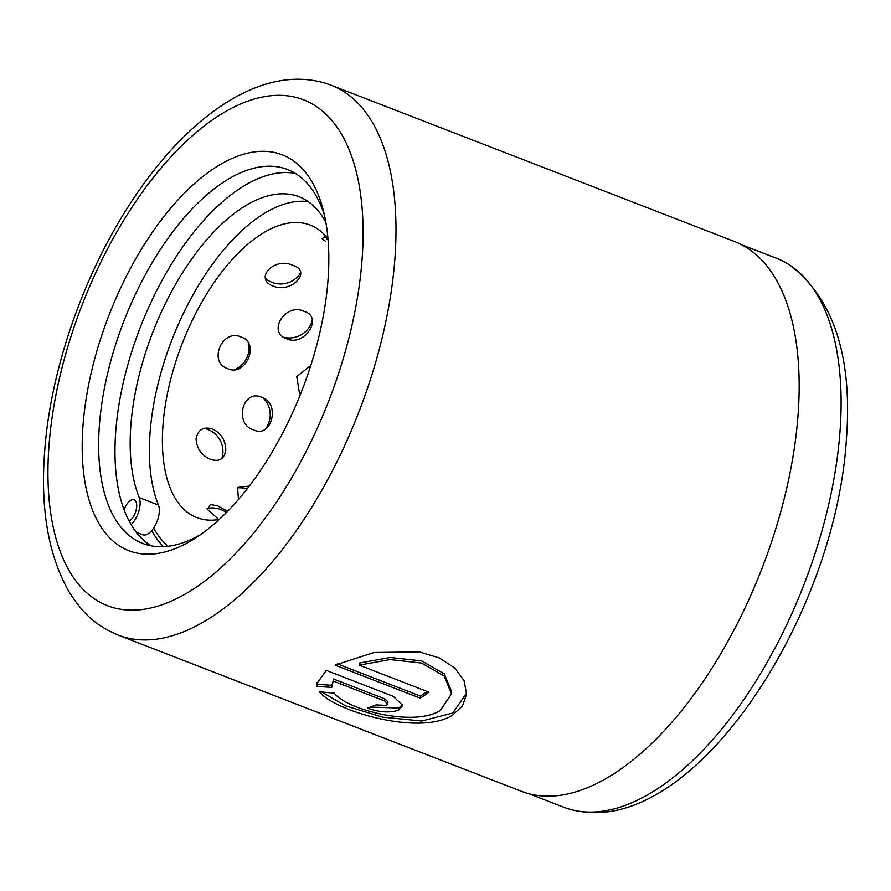 <?xml version="1.0" encoding="UTF-8"?>
<svg xmlns="http://www.w3.org/2000/svg" width="891" height="891" viewBox="0 0 891 891"><rect width="100%" height="100%" fill="white"/><g stroke="black" fill="none" stroke-linecap="round" stroke-linejoin="round"><path stroke-width="1.34" d="M529.131 793.803L563.769 807.224A294.364 143.607 -68.8 0 0 579.651 811.345A294.364 143.607 -68.8 0 0 840.09 430.375A294.364 143.607 -68.8 0 0 790.963 265.919A294.364 143.607 -68.8 0 0 776.451 258.256L741.824 244.836M334.303 693.142C346.309 709.682 414.683 727.39 440.377 710.361L451.525 693.9L444.163 675.991L421.554 663.038L390.147 659.607L359.207 665.143L428.994 692.184A294.843 143.841 111.2 0 1 420.274 698.154L334.994 665.109L373.986 652.513L419.461 651.911L439.397 657.981L454.733 667.983L464.044 680.59L466.583 694L462.563 705.75L452.606 715.094C420.04 736.4 333.49 710.74 319.546 691.817L334.303 693.142M321.796 692.04L345.552 705.85L382.451 717.11L421.766 721.008L452.751 713.012L466.628 693.031M376.035 704.904L386.438 705.394L387.785 703.89L384.622 700.961L333.167 681.036L331.697 687.395L316.918 686.438L316.728 683.664L326.306 670.411L393.254 696.35L402.732 705.46L398.667 710.127C389.824 713.045 379.443 712.377 367.504 708.156A294.843 143.841 -68.8 0 0 376.035 704.904M370.578 707.064L398.812 708.033L402.676 704.402M82.93 426.555A212.281 103.568 111.2 0 1 193.358 184.571A212.281 103.568 111.2 0 1 323.077 209.508A212.281 103.568 111.2 0 1 328.1 278.916A212.281 103.568 111.2 0 1 195.886 537.796A212.281 103.568 111.2 0 1 82.93 426.555M324.536 215.555A200.486 97.81 -68.8 0 0 287.537 169.513A200.486 97.81 -68.8 0 0 170.27 235.168A200.486 97.81 -68.8 0 0 99.335 426.176A200.486 97.81 -68.8 0 0 142.683 543.41A200.486 97.81 -68.8 0 0 201.032 534.31M798.147 413.858A294.843 143.841 111.2 0 1 693.833 694.746A294.843 143.841 111.2 0 1 521.38 791.308L118.191 635.105A294.843 143.841 111.2 0 0 290.655 538.532A294.843 143.841 111.2 0 0 394.969 257.644A294.843 143.841 111.2 0 0 331.229 85.258L734.407 241.461A294.843 143.841 111.2 0 1 798.147 413.858M151.136 545.815A200.486 97.81 111.2 0 1 115.663 432.503A200.486 97.81 111.2 0 1 295.411 173.422M151.715 530.568A200.486 97.81 -68.8 0 0 163.499 546.651M331.652 685.636L333.167 681.036M316.862 682.595L317.073 684.321L331.853 685.302M317.073 684.321L316.918 686.438M333.323 678.942L384.767 698.878L387.93 701.796L387.785 703.89M337.399 663.906L420.418 696.071L420.274 698.154M420.418 696.071A292.482 142.694 -68.8 0 0 427.201 691.483M451.525 693.9L451.681 691.806L444.308 673.863L421.677 660.899L390.28 657.491L359.351 663.049L359.207 665.143M137.214 532.629A218.184 106.441 -68.8 0 0 137.815 534.154M124.094 509.786A11.795 5.758 111.2 0 1 134.107 499.806A11.795 5.758 111.2 0 1 136.256 509.429A11.795 5.758 111.2 0 1 129.184 521.168M325.917 222.616A179.258 87.452 -68.8 0 0 299.075 196.744A179.258 87.452 -68.8 0 0 136.869 384.923A179.258 87.452 -68.8 0 0 139.23 497.612A17.686 8.632 111.2 0 1 131.1 524.599M308.219 201.622A179.258 87.452 -68.8 0 0 156.07 392.363A179.258 87.452 -68.8 0 0 158.431 505.052A17.686 8.632 111.2 0 1 155.346 525.189A17.686 8.632 111.2 0 1 142.649 534.745L136.301 532.283M304.154 311.382C285.721 302.16 266.587 332.209 286.791 338.847C304.7 347.033 323.723 316.929 304.154 311.382M241.183 337.099C222.371 327.944 207.648 362.537 227.762 368.662C245.649 377.316 260.462 342.779 241.183 337.099M292.838 265.395C274.695 256.285 253.178 278.961 273.303 286.134C291.268 293.774 312.685 271.031 292.838 265.395M327.699 235.669L321.974 238.576L325.594 241.383M249.324 486.063L237.552 487.422L238.487 499.439M227.573 511.367L217.916 505.954L210.41 504.462L207.369 509.407L217.716 518.517M310.781 365.51L296.736 376.592L299.554 393.777M261.854 397.297C242.675 388.398 233.631 424.083 253.601 429.863C271.655 438.862 280.799 403.233 261.854 397.297M196.065 438.717C196.644 448.429 201.422 455.301 210.387 459.31C219.108 462.151 224.242 459.121 225.802 450.233C225.579 440.288 221.168 433.193 212.559 428.983C203.504 426.355 198.002 429.596 196.065 438.717M219.253 519.453A156.849 76.526 111.2 0 1 196.844 517.593A156.849 76.526 111.2 0 1 162.93 425.876A156.849 76.526 111.2 0 1 218.429 276.444A156.849 76.526 111.2 0 1 310.179 225.078A156.849 76.526 111.2 0 1 327.988 238.799M168.009 546.272A196.956 96.083 111.2 0 1 153.653 528.018M48.882 447.07A271.254 132.336 -68.8 0 0 188.346 592.248A271.254 132.336 -68.8 0 0 362.147 258.412A271.254 132.336 -68.8 0 0 222.683 113.235A271.254 132.336 -68.8 0 0 48.882 447.07M384.767 698.878L384.622 700.961M158.431 505.052L139.23 497.612M331.229 85.258C265.15 60.321 186.631 115.151 128.627 206.044C82.217 277.947 50.041 372.16 44.55 452.817C40.429 509.095 48.437 555.126 68.551 590.922C84.066 616.071 98.188 626.496 118.191 635.105M579.651 811.345C696.227 831.604 835.947 615.592 846.45 438.617C852.553 357.447 834.054 299.877 790.963 265.919M234.79 369.542A23.589 23.589 0 0 0 248.656 343.692M283.795 337.255A23.589 23.589 0 0 0 312.273 320.315M221.859 458.497A23.589 23.589 0 0 0 204.217 428.371M226.37 512.592A23.589 23.589 0 0 0 206.99 508.527M324.19 235.58A23.589 23.589 0 0 0 328.088 240.035M265.551 278.56A23.589 23.589 0 0 0 300.623 272.824M265.407 429.005A23.589 23.589 0 0 0 263.079 397.843M247.052 489.003A23.589 23.589 0 0 0 237.173 487.9"/></g></svg>
